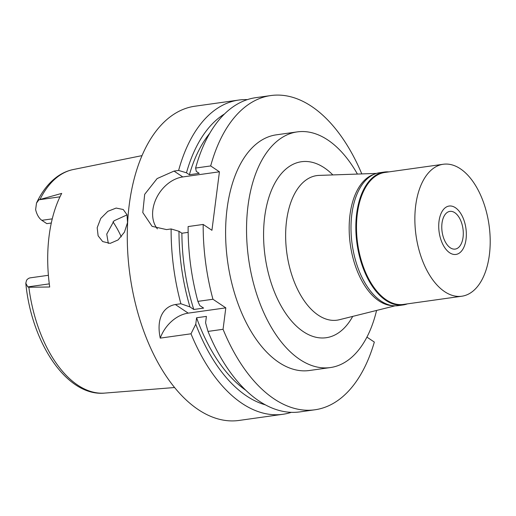 <?xml version="1.0" encoding="UTF-8"?>
<svg xmlns="http://www.w3.org/2000/svg" width="516" height="516" viewBox="0 0 516 516"><rect width="100%" height="100%" fill="white"/><g stroke="black" fill="none" stroke-linecap="round" stroke-linejoin="round"><path stroke-width="0.77" d="M48.394 275.292L30.36 277.827A15.486 8.572 82 0 0 26.58 280.24L25.8 283.22L27.761 286.902L28.857 287.244L49.71 286.999A114.23 63.216 82 0 1 61.701 193.403L38.919 199.789L36.501 203.085L35.63 209.619A15.486 8.572 82 0 0 41.848 220.319L46.814 223.647L51.297 223.015M112.978 221.841A84.089 46.53 -98 0 1 121.279 236.838M97.189 227.698L98.117 235.812L102.665 241.559L110.185 243.371L118.106 239.927L124.433 232.155L127.542 222.583L127.001 214.753L123.24 209.515L116.158 208.064L107.857 211.315L100.749 218.436L97.189 227.698M108.315 243.423L106.748 234.096L114.036 220.816L127.046 214.882M392.547 305.646A66.635 36.875 -98 0 1 378.97 300.899A66.635 36.875 -98 0 1 349.248 232.619A66.635 36.875 -98 0 1 374.094 174.285M395.069 305.833L339.367 319.726A72.995 40.396 -98 0 1 318.282 315.179A72.995 40.396 82 0 1 285.638 234.838A72.995 40.396 82 0 1 319.088 175.401L376.467 173.408M332.846 174.924A88.862 49.175 82 0 0 324.312 167.81A88.862 49.175 82 0 0 264.682 216.875A88.862 49.175 82 0 0 303.324 331.646A88.862 49.175 82 0 0 352.718 316.392M376.577 310.445A118.99 65.848 -98 0 1 330.369 367.56A118.99 65.848 -98 0 1 299.764 359.426A118.99 65.848 -98 0 1 246.551 231.839A118.99 65.848 -98 0 1 297.261 131.89A118.99 65.848 -98 0 1 327.866 140.03A118.99 65.848 -98 0 1 357.42 174.073M297.261 131.89L276.324 134.831A118.99 65.848 82 0 0 225.615 234.78A118.99 65.848 82 0 0 278.827 362.367A118.99 65.848 82 0 0 309.432 370.501L330.369 367.56M361.813 173.918A158.657 87.797 -98 0 0 311.612 106.406A158.657 87.797 -98 0 0 270.81 95.557A158.657 87.797 -98 0 0 210.676 165.939L219.429 171.796L211.934 230.297L203.181 224.441A158.657 87.797 -98 0 0 212.947 299.254L225.808 307.858L223.06 329.298A158.657 87.797 -98 0 0 274.144 398.933A158.657 87.797 -98 0 0 314.947 409.781L299.893 411.897A158.657 87.797 82 0 1 259.084 401.048A158.657 87.797 82 0 1 208.006 331.414L223.06 329.298M366.921 337.116L374.332 342.069A158.657 87.797 -98 0 1 314.947 409.781M265.379 404.854A151.111 83.624 -98 0 1 246.571 395.972A151.111 83.624 -98 0 1 195.764 324.19L196.59 317.772L206.4 316.392L205.581 322.81L208.006 331.414M195.764 324.19L191.004 333.8L160.244 338.122A31.734 23.691 123.8 0 1 188.205 313.141L225.808 307.858M270.81 95.557L255.749 97.672A158.657 87.797 82 0 0 195.616 168.055L196.286 171.409L199.202 173.357L189.385 174.737L186.47 172.789L178.62 170.441L174.034 171.086L182.787 176.943L219.429 171.796M210.676 165.939L195.616 168.055M157.38 228.878A31.734 23.691 123.8 0 1 152.865 209.87A31.734 23.691 123.8 0 1 182.787 176.943M212.947 299.254L197.892 301.37A158.657 87.797 82 0 1 188.121 226.556L203.181 224.441M174.034 171.086L157.109 178.581L144.686 194.319L142.79 212.534L152.097 226.35L166.539 229.588L171.125 228.949L178.981 231.291L181.89 233.238L188.153 232.361M197.892 301.37L199.763 305.53L203.614 308.104L193.797 309.484L189.946 306.91L180.89 303.756L175.356 304.537C165.423 306.143 155.626 316.05 160.244 338.122M180.89 303.756A158.657 87.797 -98 0 1 171.125 228.949M178.62 170.441A158.657 87.797 -98 0 1 238.753 100.059A158.657 87.797 -98 0 1 247.358 99.614M238.753 100.059L194.906 106.219A158.657 87.797 82 0 0 127.291 239.482A158.657 87.797 82 0 0 198.241 409.594A158.657 87.797 82 0 0 239.05 420.443L282.897 414.284A158.657 87.797 -98 0 1 242.088 403.435A158.657 87.797 -98 0 1 191.004 333.8M291.288 412.342A158.657 87.797 -98 0 1 282.897 414.284M196.59 317.772A145.964 80.773 82 0 0 245.874 390.335M186.47 172.789A151.111 83.624 -98 0 1 224.512 113.952M209.76 133.283A145.964 80.773 82 0 0 189.385 174.737M189.946 306.91A151.111 83.624 -98 0 1 178.981 231.291M181.89 233.238A145.964 80.773 82 0 0 193.797 309.484M450.281 247.79A19.04 10.533 82 0 0 455.183 249.093A19.04 10.533 82 0 0 463.297 233.103A19.04 10.533 82 0 0 454.783 212.689A19.04 10.533 82 0 0 449.881 211.386A19.04 10.533 82 0 0 441.767 227.382A19.04 10.533 82 0 0 450.281 247.79M455.415 207.716A24.433 13.519 -98 0 1 466.206 230.962A24.433 13.519 -98 0 1 459.066 253.266A24.433 13.519 -98 0 1 449.649 252.763A24.433 13.519 -98 0 1 438.793 223.673A24.433 13.519 -98 0 1 452.474 206.31A24.433 13.519 -98 0 1 455.415 207.716A24.433 13.519 82 0 0 452.474 206.31A24.433 13.519 82 0 0 438.793 223.673A24.433 13.519 82 0 0 449.649 252.763A24.433 13.519 82 0 0 459.066 253.266A24.433 13.519 82 0 0 466.206 230.962A24.433 13.519 82 0 0 455.415 207.716M407.414 303.866A67.112 37.139 -98 0 1 403.112 304.956A67.112 37.139 -98 0 1 385.845 300.364A67.112 37.139 -98 0 1 355.834 228.407A67.112 37.139 -98 0 1 384.439 172.034A67.112 37.139 -98 0 1 388.877 171.893M443.263 164.256L384.897 172.454A66.635 36.875 82 0 0 356.498 228.42A66.635 36.875 82 0 0 386.297 299.867A66.635 36.875 82 0 0 403.435 304.427L461.801 296.229A66.635 36.875 -98 0 1 444.663 291.669A66.635 36.875 -98 0 1 414.864 220.222A66.635 36.875 -98 0 1 443.263 164.256A66.635 36.875 -98 0 1 460.401 168.809A66.635 36.875 -98 0 1 490.2 240.256A66.635 36.875 -98 0 1 461.801 296.229M384.439 172.034L379.595 172.718A67.112 37.139 82 0 0 350.996 229.085A67.112 37.139 82 0 0 381.008 301.047A67.112 37.139 82 0 0 398.268 305.633L403.112 304.956M49.291 283.871L27.761 286.902M52.251 218.861L41.848 220.319M38.919 199.789L59.972 196.828M36.501 203.085C41.899 191.533 48.859 182.683 57.379 176.536C62.339 173.021 67.654 170.68 73.33 169.519A112.946 62.507 82 0 0 40.151 199.112M28.857 287.244A112.946 62.507 82 0 0 77.748 385.142A112.946 62.507 82 0 0 104.735 393.095L174.595 387.522M175.356 304.537L188.211 313.135M73.33 169.519L142.016 155.626M104.735 393.095C67.041 396.862 31.495 343.159 25.8 283.22"/></g></svg>
